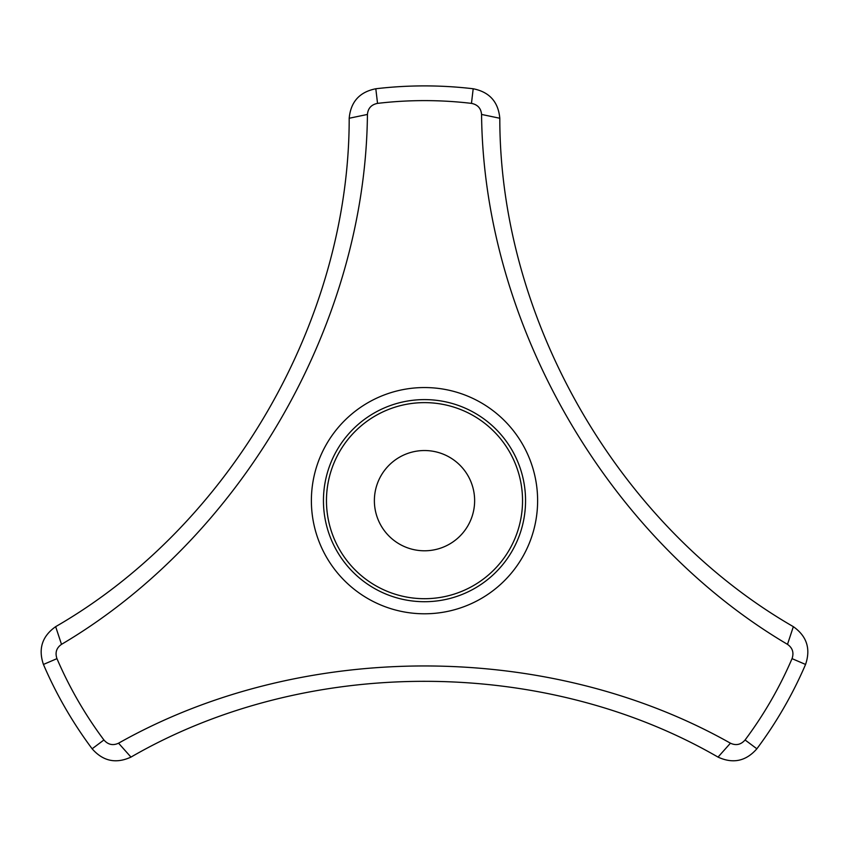<?xml version="1.0" encoding="UTF-8"?>
<svg xmlns="http://www.w3.org/2000/svg" width="849" height="849" viewBox="0 0 849 849"><rect width="100%" height="100%" fill="white"/><g stroke="black" fill="none" stroke-linecap="round" stroke-linejoin="round"><path stroke-width="1.27" d="M471.46 103.376L473.19 88.763C489.417 91.979 498.289 101.816 499.806 118.255C499.647 320.02 618.507 525.902 793.337 626.658C806.805 636.177 810.88 648.774 805.563 664.449A414.768 414.768 0 0 1 756.873 748.786C745.974 761.224 733.016 763.994 718.031 757.096C543.371 656.065 305.64 656.054 130.969 757.096C115.984 763.994 103.026 761.224 92.127 748.786A414.768 414.768 0 0 1 43.437 664.449L56.957 658.644A400.059 400.059 0 0 0 103.918 739.978C108.067 744.722 112.949 745.793 118.563 743.193C301.002 640.199 547.987 640.22 730.437 743.193C736.03 745.793 740.912 744.722 745.082 739.978A400.059 400.059 0 0 0 792.043 658.644C794.08 652.679 792.563 647.914 787.501 644.359C607.088 537.852 483.612 323.936 481.563 114.445C481.022 108.301 477.658 104.607 471.46 103.376A400.059 400.059 0 0 0 377.54 103.376C371.353 104.597 367.988 108.29 367.437 114.445C365.41 323.947 241.901 537.831 61.499 644.359C56.437 647.893 54.93 652.658 56.957 658.644M43.437 664.449C38.109 648.785 42.185 636.188 55.663 626.658C230.493 525.913 349.353 320.031 349.194 118.255C350.711 101.816 359.583 91.979 375.81 88.763A414.768 414.768 0 0 1 473.19 88.763M375.81 88.763L377.54 103.376M349.194 118.255L367.437 114.445M537.619 500.666A113.119 113.119 0 0 0 403.307 389.553A113.119 113.119 0 0 0 319.32 542.299A113.119 113.119 0 0 0 537.619 500.666M55.663 626.658L61.499 644.359M787.501 644.359L793.337 626.658M481.563 114.445L499.806 118.255M792.043 658.644L805.563 664.449M92.127 748.786L103.918 739.978M522.538 500.666A98.038 98.038 0 0 0 375.481 415.766A98.038 98.038 0 0 0 375.481 585.566A98.038 98.038 0 0 0 522.538 500.666A98.038 98.038 0 0 1 424.5 598.704A98.038 98.038 0 0 1 326.462 500.666A98.038 98.038 0 0 1 424.5 402.628A98.038 98.038 0 0 1 522.538 500.666M374.377 500.666A50.123 50.123 0 0 1 449.567 457.25A50.123 50.123 0 0 1 449.567 544.071A50.123 50.123 0 0 1 374.377 500.666M745.082 739.978L756.873 748.786M130.969 757.096L118.563 743.193M730.437 743.193L718.031 757.096M323.448 500.666A101.052 101.052 0 0 1 475.026 413.145A101.052 101.052 0 0 1 475.026 588.177A101.052 101.052 0 0 1 323.448 500.666"/></g></svg>
